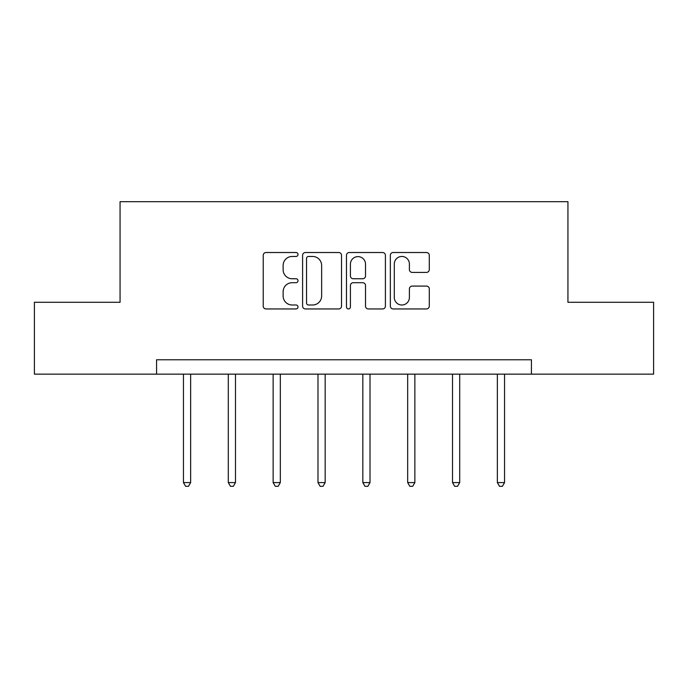 <?xml version="1.0" encoding="UTF-8"?>
<svg xmlns="http://www.w3.org/2000/svg" width="688" height="688" viewBox="0 0 688 688"><rect width="100%" height="100%" fill="white"/><g stroke="black" fill="none" stroke-linecap="round" stroke-linejoin="round"><path stroke-width="1.03" d="M298.007 254.491A1.978 1.978 0 0 0 296.029 252.513L266.05 252.513A2.821 2.821 0 0 0 263.229 255.334L263.229 306.126A2.821 2.821 0 0 0 266.05 308.946L296.029 308.946A1.978 1.978 0 0 0 298.007 306.968A1.978 1.978 0 0 0 296.029 304.999L292.151 304.999A9.03 9.03 0 0 1 283.121 295.969L283.121 291.729A9.03 9.03 0 0 1 292.151 282.708L296.029 282.708A1.978 1.978 0 0 0 298.007 280.73A1.978 1.978 0 0 0 296.029 278.752L292.151 278.752A9.03 9.03 0 0 1 283.121 269.722L283.121 265.491A9.03 9.03 0 0 1 292.151 256.461L296.029 256.461A1.978 1.978 0 0 0 298.007 254.491M426.465 272.405A2.821 2.821 0 0 0 429.286 269.584L429.286 255.334A2.821 2.821 0 0 0 426.465 252.513L393.166 252.513A2.821 2.821 0 0 0 390.345 255.334L390.345 306.126A2.821 2.821 0 0 0 393.166 308.946L426.465 308.946A2.821 2.821 0 0 0 429.286 306.126L429.286 288.908A2.821 2.821 0 0 0 426.465 286.088L412.215 286.088A2.821 2.821 0 0 0 409.394 288.908L409.394 297.448A7.551 7.551 0 0 1 401.844 304.999A7.551 7.551 0 0 1 394.293 297.448L394.293 264.011A7.551 7.551 0 0 1 401.844 256.461A7.551 7.551 0 0 1 409.394 264.011L409.394 269.584A2.821 2.821 0 0 0 412.215 272.405L426.465 272.405M156.572 374.152L34.4 374.152L34.4 302.29L120.065 302.29L120.065 201.679L567.935 201.679L567.935 302.29L653.6 302.29L653.6 374.152L531.428 374.152L531.428 359.781L156.572 359.781L156.572 374.152L531.428 374.152M341.532 255.334A2.821 2.821 0 0 0 338.711 252.513L305.412 252.513A2.821 2.821 0 0 0 302.591 255.334L302.591 306.126A2.821 2.821 0 0 0 305.412 308.946L338.711 308.946A2.821 2.821 0 0 0 341.532 306.126L341.532 255.334M349.289 252.513L382.588 252.513A2.821 2.821 0 0 1 385.409 255.334L385.409 306.126A2.821 2.821 0 0 1 382.588 308.946L368.338 308.946A2.821 2.821 0 0 1 365.517 306.126L365.517 285.529A2.821 2.821 0 0 0 362.696 282.708L353.245 282.708A2.821 2.821 0 0 0 350.416 285.529L350.416 306.968A1.978 1.978 0 0 1 348.446 308.946A1.978 1.978 0 0 1 346.468 306.968L346.468 255.334A2.821 2.821 0 0 1 349.289 252.513M308.516 256.461A1.978 1.978 0 0 0 306.538 258.439L306.538 303.021A1.978 1.978 0 0 0 308.516 304.999L312.61 304.999A9.03 9.03 0 0 0 321.64 295.969L321.64 265.491A9.03 9.03 0 0 0 312.61 256.461L308.516 256.461M365.517 264.149A7.551 7.551 0 0 0 357.966 256.607A7.551 7.551 0 0 0 350.416 264.149L350.416 275.931A2.821 2.821 0 0 0 353.245 278.752L362.696 278.752A2.821 2.821 0 0 0 365.517 275.931L365.517 264.149M183.447 374.152L183.447 482.589L190.636 482.589L190.636 374.152M190.636 482.589L188.478 486.321L185.605 486.321L183.447 482.589M228.296 374.152L228.296 482.589L235.485 482.589L235.485 374.152M235.485 482.589L233.327 486.321L230.454 486.321L228.296 482.589M273.136 374.152L273.136 482.589L280.326 482.589L280.326 374.152M280.326 482.589L278.167 486.321L275.295 486.321L273.136 482.589M317.985 374.152L317.985 482.589L325.175 482.589L325.175 374.152M325.175 482.589L323.016 486.321L320.144 486.321L317.985 482.589M362.825 374.152L362.825 482.589L370.015 482.589L370.015 374.152M370.015 482.589L367.856 486.321L364.984 486.321L362.825 482.589M407.674 374.152L407.674 482.589L414.864 482.589L414.864 374.152M414.864 482.589L412.705 486.321L409.833 486.321L407.674 482.589M452.515 374.152L452.515 482.589L459.704 482.589L459.704 374.152M459.704 482.589L457.546 486.321L454.673 486.321L452.515 482.589M497.364 374.152L497.364 482.589L504.553 482.589L504.553 374.152M504.553 482.589L502.395 486.321L499.522 486.321L497.364 482.589"/></g></svg>
